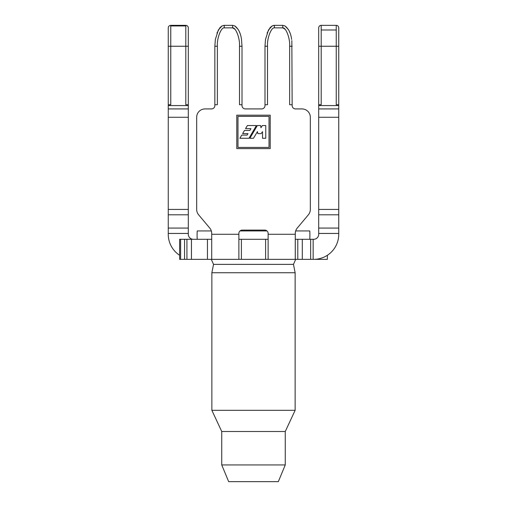 <?xml version="1.0" encoding="UTF-8"?>
<svg xmlns="http://www.w3.org/2000/svg" width="507" height="507" viewBox="0 0 507 507"><rect width="100%" height="100%" fill="white"/><g stroke="black" fill="none" stroke-linecap="round" stroke-linejoin="round"><path stroke-width="0.76" d="M270.098 272.734L211.863 272.734L211.863 410.321L295.137 410.321L295.137 272.734L270.098 272.734M295.701 259.35L293.464 264.375L213.536 264.375L211.863 272.734M221.743 464.938L285.257 464.938L278.337 481.65L228.663 481.65L221.743 464.938L221.743 431.508L285.257 431.508L295.137 410.321M211.717 239.291L184.561 239.291L184.561 259.35L179.63 259.35L179.63 239.291L180.612 239.291L180.612 259.35M184.561 239.291L180.612 239.291M327.37 255.281L327.37 259.35L184.561 259.35M336.236 25.35L336.236 29.983L321.191 29.983L321.191 46.245L321.191 39.445L321.191 46.245L318.688 46.245L318.688 27.86A2.51 2.51 0 0 1 321.191 25.35L336.236 25.35A2.51 2.51 0 0 1 338.746 27.86L338.746 108.923L318.688 108.923L318.688 234.278A5.013 5.013 0 0 1 313.675 239.291L295.283 239.291M271.879 26.111L268.488 29.983L265.503 39.445L264.99 46.245L265.503 39.445L268.488 29.983L272.177 25.939L270.212 27.53M267.1 33.056L270.104 27.651M291.804 40.636L291.886 41.289M292.152 105.576A3.34 3.34 0 0 0 295.492 108.923L301.969 108.923L295.492 108.923A3.34 3.34 0 0 1 292.152 105.576L291.842 40.915M292.152 104.74L289.643 104.74L289.643 46.245C290.207 38.063 285.745 27.207 282.748 27.86L274.395 27.86C271.41 27.201 266.929 38.057 267.5 46.245L267.5 104.74L264.99 104.74L264.99 105.576A3.34 3.34 0 0 1 261.65 108.923L245.35 108.923A3.34 3.34 0 0 1 242.01 105.576L242.01 46.245L241.497 39.445C240.673 33.189 238.448 28.69 234.823 25.939L232.605 25.35L224.252 25.35L222.034 25.939L218.346 29.983L215.361 39.445L214.848 46.245L215.361 39.445L214.848 46.245L214.848 105.576A3.34 3.34 0 0 1 211.508 108.923L205.031 108.923A8.359 8.359 0 0 0 196.672 117.275L196.672 209.429L196.672 117.275M197.242 239.291A56.41 56.41 0 0 1 197.242 230.939L211.33 230.939A8.359 8.359 0 0 0 209.759 228.074L198.624 214.803A8.359 8.359 0 0 1 196.672 209.429M238.873 259.35L238.873 233.442A3.34 3.34 0 0 1 242.219 230.102A3.34 3.34 0 0 0 240.007 230.939L266.993 230.939A3.34 3.34 0 0 0 264.781 230.102A3.34 3.34 0 0 1 268.127 233.442L268.127 259.35M295.283 259.35L295.283 233.442A8.359 8.359 0 0 1 297.241 228.074L308.376 214.803A8.359 8.359 0 0 0 310.328 209.429L310.328 117.275A8.359 8.359 0 0 0 301.969 108.923M221.736 26.111L218.346 29.983M216.958 33.056L219.962 27.651M220.07 27.53L222.034 25.939M268.127 239.291L238.873 239.291M274.395 27.86L274.395 25.35L282.748 25.35L274.395 25.35L282.748 25.35L284.966 25.939C288.591 28.69 290.815 33.189 291.639 39.445L291.639 39.438M336.236 29.983L336.236 104.74L338.746 104.74M313.675 259.35A25.071 25.071 0 0 0 338.746 234.278L338.746 108.923L318.688 108.923L318.688 105.576L338.746 105.576M318.688 46.245L318.688 105.576M318.688 104.74L321.191 104.74L321.191 46.245L338.746 46.245M241.497 39.445L242.01 46.245L239.5 46.245C240.065 38.063 235.603 27.207 232.605 27.86L224.252 27.86C221.267 27.201 216.787 38.057 217.357 46.245L217.357 104.74L214.848 104.74M240.014 33.38L239.374 31.732M238.271 29.564L234.823 25.939M270.212 148.614L270.212 115.19L236.788 115.19L236.788 148.614L270.212 148.614M239.5 46.245L239.5 104.74L239.5 46.245L239.5 104.74L242.01 104.74M214.848 105.576A3.34 3.34 0 0 1 211.508 108.923M211.717 259.35L211.717 233.442A8.359 8.359 0 0 0 209.759 228.074L198.624 214.803M242.219 230.102L264.781 230.102M297.241 228.074L308.376 214.803M310.328 209.429L310.328 117.275M264.99 105.576A3.34 3.34 0 0 1 261.65 108.923M245.35 108.923A3.34 3.34 0 0 1 242.01 105.576M290.156 33.38L289.516 31.732M288.413 29.564L284.966 25.939M267.5 46.238L264.99 46.245L265.503 39.445M191.45 239.291L191.45 259.35M264.99 46.245L264.99 104.74M273.045 25.565L274.395 25.35L272.177 25.939M234.956 29.241L232.605 27.86L224.252 27.86L224.252 25.35L223.796 25.375M179.63 255.281A25.071 25.071 0 0 1 168.254 234.278L168.254 27.86A2.51 2.51 0 0 1 170.764 25.35L185.809 25.35A2.51 2.51 0 0 1 188.312 27.86L188.312 46.245L188.312 27.86A2.51 2.51 0 0 0 185.809 25.35L185.809 46.245L170.764 46.245L170.764 25.939L185.809 25.939M188.312 104.74L188.312 46.245L185.809 46.245L185.809 104.74L188.312 104.74L188.312 108.923L168.254 108.923M193.325 239.291A5.013 5.013 0 0 1 188.312 234.278L188.312 108.923M168.254 46.245L170.764 46.245L170.764 104.74L168.254 104.74M310.652 239.291L310.652 259.35M237.979 147.423L237.979 116.382L269.021 116.382L269.021 147.423L237.979 147.423M265.763 125.533L262.379 125.533L260.934 127.726L260.623 125.533L257.341 125.533L249.881 138.272L253.475 138.272L257.461 131.592L257.81 133.62L261.13 133.62L262.537 131.662L262.531 138.272L265.763 138.272L265.763 125.533M247.391 125.533L245.553 128.645L250.946 128.645L249.875 130.457L244.482 130.457L242.631 133.62L247.999 133.62L247.099 135.103L241.75 135.103L239.887 138.272L248.981 138.272L256.403 125.533L247.391 125.533M309.758 239.291A56.41 56.41 0 0 0 309.758 230.939L295.67 230.939M313.155 239.291L313.155 259.35M318.688 233.442L338.746 233.442M318.688 117.275L338.746 117.275M318.688 228.074L338.746 228.074M318.688 214.803L338.746 214.803M318.688 209.429L338.746 209.429M321.191 25.35L321.191 29.983M238.873 234.278L211.717 234.278M295.283 234.278L268.127 234.278M289.643 46.245L292.152 46.245M285.099 29.241L282.748 27.86L282.748 25.35M217.357 46.238L214.848 46.245M207.433 239.291L207.433 259.35M241.395 239.291L241.395 259.35M265.605 239.291L265.605 259.35M297.793 239.291L297.793 259.35M232.605 27.86L232.605 25.35M188.312 233.442L168.254 233.442M188.312 117.275L168.254 117.275M188.312 209.429L168.254 209.429M188.312 214.803L168.254 214.803M188.312 228.074L168.254 228.074M168.254 105.576L188.312 105.576M170.764 25.939L170.764 25.35M302.292 239.291L302.292 259.35M186.925 239.291L186.925 259.35M293.464 264.375L295.137 272.734M221.743 431.508L211.863 410.321M285.257 464.938L285.257 431.508M211.299 259.35L213.536 264.375"/></g></svg>
